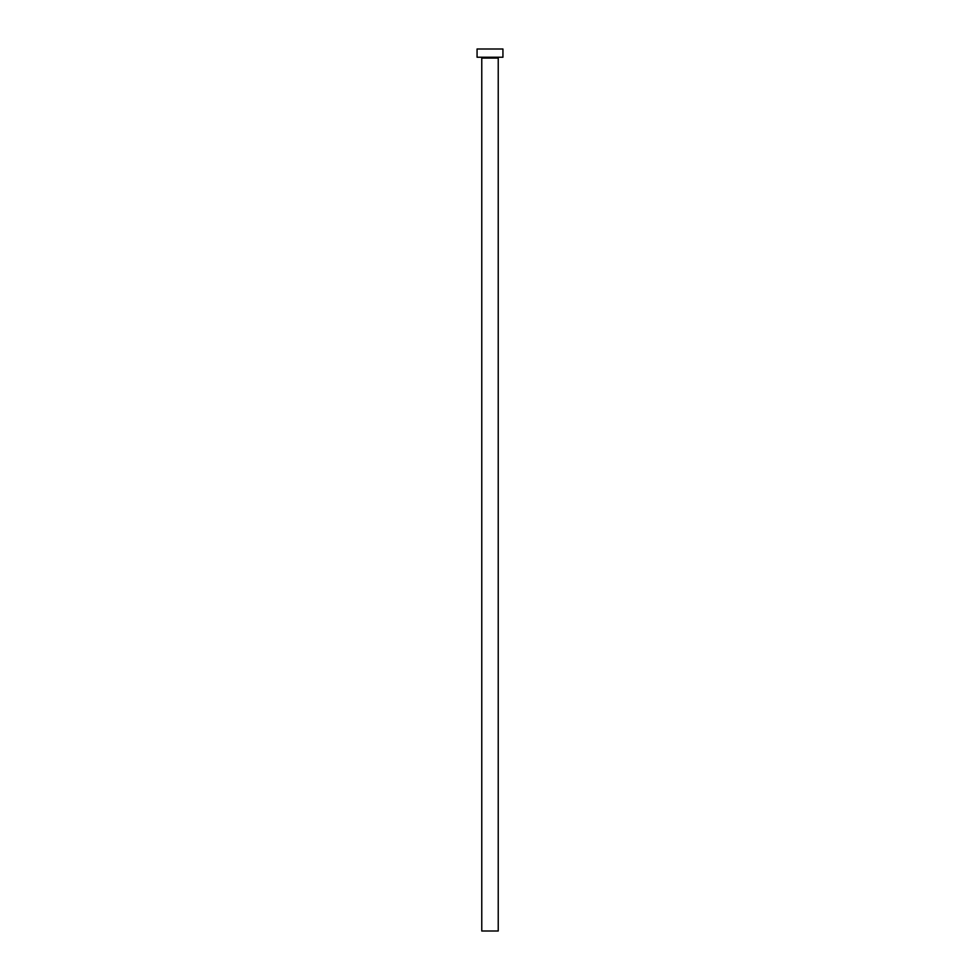 <?xml version="1.0" encoding="UTF-8"?>
<svg xmlns="http://www.w3.org/2000/svg" width="980" height="980" viewBox="0 0 980 980"><rect width="100%" height="100%" fill="white"/><g stroke="black" fill="none" stroke-linecap="round" stroke-linejoin="round"><path stroke-width="1.47" d="M498.232 58.053A0.821 0.821 0 0 1 499.053 57.232A0.821 0.821 0 0 0 498.232 58.053L481.768 58.053L481.768 931L498.232 931L498.232 58.053L498.232 931L481.768 931L481.768 58.053A0.821 0.821 0 0 0 480.947 57.232A0.821 0.821 0 0 1 481.768 58.053L498.232 58.053M477.064 49L477.064 57.232L502.936 57.232L502.936 49L477.064 49L477.064 57.232L502.936 57.232L502.936 49L477.064 49"/></g></svg>
